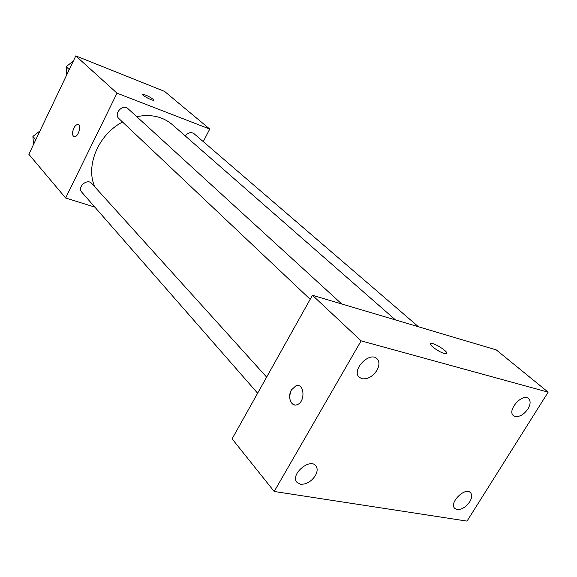 <?xml version="1.0" encoding="UTF-8"?>
<svg xmlns="http://www.w3.org/2000/svg" width="577" height="577" viewBox="0 0 577 577"><rect width="100%" height="100%" fill="white"/><g stroke="black" fill="none" stroke-linecap="round" stroke-linejoin="round"><path stroke-width="0.87" d="M94.83 207.107L65.627 198.005L28.85 154.283L75.796 55.89L164.539 91.39L209.747 129.06L203.27 141.639M65.627 198.005L117.023 93.171L75.796 55.89M117.023 93.171L209.747 129.06M142.541 94.44L142.678 94.34C145.584 94.779 149.061 96.402 153.107 99.222L153.59 100.21C152.155 100.867 140.716 94.7 142.685 94.332C145.584 94.772 149.061 96.402 153.114 99.215L153.583 100.21M395.505 319.947L172.285 124.574C162.7 116.525 150.849 113.885 136.735 116.662M122.533 122.007C98.328 134.506 85.187 166.089 94.852 186.919M266.632 377.127L91.729 183.464C87.271 178.026 76.914 187.128 81.797 192.206L257.623 393.226M341.714 303.956L127.986 108.671C122.843 103.514 113.344 113.799 118.869 118.545L310.174 299.297M418.505 326.784L194.023 133.684C190.98 131.787 188.059 132.537 185.26 135.941M74 136.655C72.132 135.306 72.06 132.508 73.777 128.245C75.075 125.721 76.46 124.495 77.924 124.574C81.927 124.906 78.111 137.614 74.274 136.727C72.147 135.631 71.981 132.804 73.769 128.245C75.082 125.721 76.467 124.502 77.931 124.574L78.191 124.639M312.438 295.258L496.263 349.893L548.15 392.165L467.031 521.11L274.19 491.481L361.108 340.856L312.438 295.258L232.105 438.852L274.19 491.481M294.45 404.903C289.445 402.277 288.442 397.272 291.435 389.879L295.958 385.804C304.454 382.594 305.687 402.119 297.076 404.701C291.125 407.182 287.216 396.709 291.428 389.879L295.965 385.804L298.468 385.681M361.108 340.856L548.15 392.165M444.247 353.449C438.051 351.862 426.937 343.236 431.329 343.474C435.729 343.156 451.077 353.91 445.906 353.73L444.247 353.449M300.545 484.24C306.329 484.507 311.27 481.636 315.359 475.621C317.581 471.582 317.718 468.293 315.785 465.762C309.611 457.648 289.942 474.885 296.946 482.307L300.545 484.24M457.092 509.541C461.73 509.693 465.949 507.111 469.75 501.781C472.051 497.843 472.311 494.806 470.507 492.679C465.156 486.577 448.704 503.007 454.77 508.395L457.092 509.541M515.211 416.522C519.754 416.998 524.003 414.459 527.955 408.913C530.588 404.333 530.797 400.885 528.561 398.563C522.459 392.699 506.685 410.55 513.458 415.642L515.211 416.522M361.995 378.743C367.693 379.414 372.684 376.608 376.954 370.319C379.565 365.457 379.587 361.606 377.026 358.764C369.662 350.924 351.083 370.174 359.211 377.221L361.995 378.743M430.507 343.791L431.329 343.481C434.95 343.164 448.264 351.718 446.749 353.42M33.495 144.553L32.903 136.432L40.001 130.914M35.796 139.735L32.903 136.432M66.593 75.169L66.124 66.658L73.308 61.104M69.254 69.601L66.124 66.658"/></g></svg>
